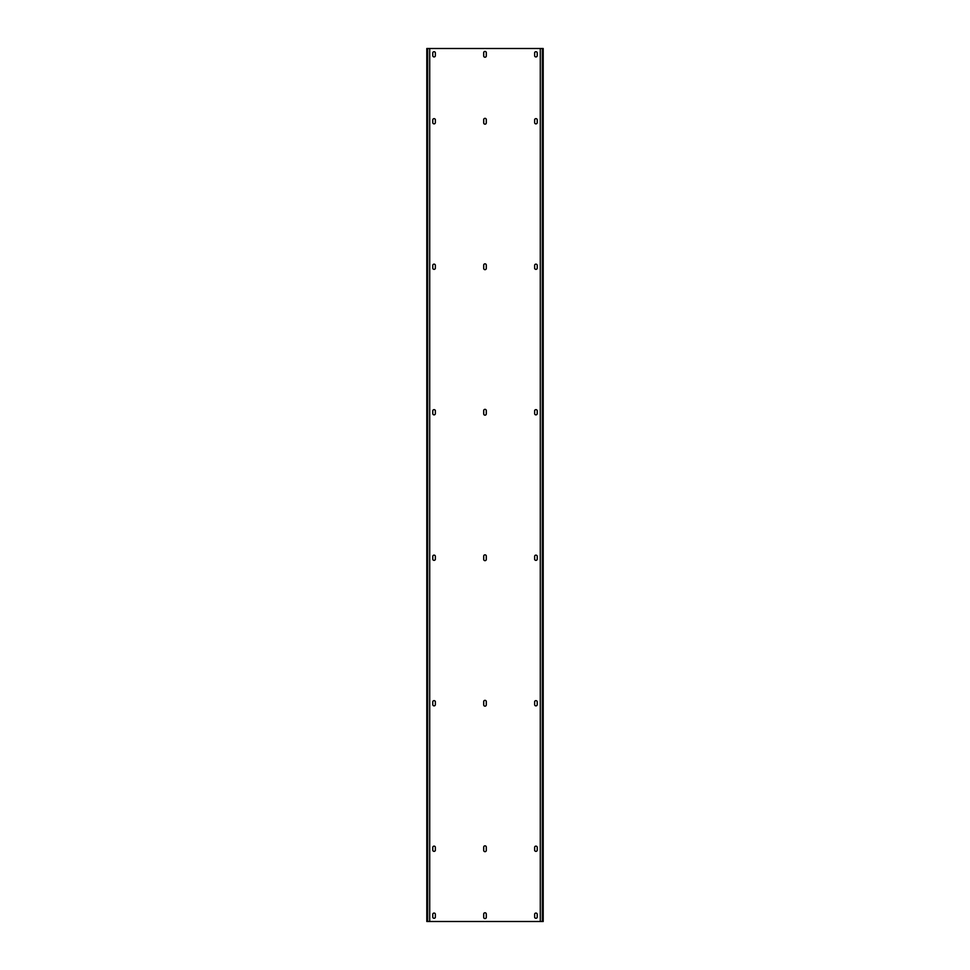 <?xml version="1.0" encoding="UTF-8"?>
<svg xmlns="http://www.w3.org/2000/svg" width="970" height="970" viewBox="0 0 970 970"><rect width="100%" height="100%" fill="white"/><g stroke="black" fill="none" stroke-linecap="round" stroke-linejoin="round"><path stroke-width="1.45" d="M542.327 48.5L540.29 48.5L540.29 921.5L543.2 921.5L543.2 48.5L542.327 48.5L542.327 921.5M540.29 48.5L429.71 48.5L429.71 921.5L540.29 921.5M483.69 917.28L483.69 914.079A1.309 1.309 0 0 1 485 912.77A1.309 1.309 0 0 1 486.309 914.079L486.309 917.28A1.309 1.309 0 0 1 485 918.59A1.309 1.309 0 0 1 483.69 917.28M483.69 850.351L483.69 847.149A1.309 1.309 0 0 1 485 845.84A1.309 1.309 0 0 1 486.309 847.149L486.309 850.351A1.309 1.309 0 0 1 485 851.66A1.309 1.309 0 0 1 483.69 850.351M483.69 704.851L483.69 701.649A1.309 1.309 0 0 1 485 700.34A1.309 1.309 0 0 1 486.309 701.649L486.309 704.851A1.309 1.309 0 0 1 485 706.16A1.309 1.309 0 0 1 483.69 704.851M483.69 559.35L483.69 556.149A1.309 1.309 0 0 1 485 554.84A1.309 1.309 0 0 1 486.309 556.149L486.309 559.35A1.309 1.309 0 0 1 485 560.66A1.309 1.309 0 0 1 483.69 559.35M483.69 413.85L483.69 410.649A1.309 1.309 0 0 1 485 409.34A1.309 1.309 0 0 1 486.309 410.649L486.309 413.85A1.309 1.309 0 0 1 485 415.16A1.309 1.309 0 0 1 483.69 413.85M483.69 268.35L483.69 265.149A1.309 1.309 0 0 1 485 263.84A1.309 1.309 0 0 1 486.309 265.149L486.309 268.35A1.309 1.309 0 0 1 485 269.66A1.309 1.309 0 0 1 483.69 268.35M483.69 122.85L483.69 119.65A1.309 1.309 0 0 1 485 118.34A1.309 1.309 0 0 1 486.309 119.65L486.309 122.85A1.309 1.309 0 0 1 485 124.16A1.309 1.309 0 0 1 483.69 122.85M483.69 55.92L483.69 52.719A1.309 1.309 0 0 1 485 51.41A1.309 1.309 0 0 1 486.309 52.719L486.309 55.92A1.309 1.309 0 0 1 485 57.23A1.309 1.309 0 0 1 483.69 55.92M534.615 916.989A1.309 1.309 0 0 0 535.925 918.299A1.309 1.309 0 0 0 537.234 916.989L537.234 914.37A1.309 1.309 0 0 0 535.925 913.061A1.309 1.309 0 0 0 534.615 914.37L534.615 916.989M432.765 916.989L432.765 914.37A1.309 1.309 0 0 1 434.075 913.061A1.309 1.309 0 0 1 435.384 914.37L435.384 916.989A1.309 1.309 0 0 1 434.075 918.299A1.309 1.309 0 0 1 432.765 916.989M534.615 850.059A1.309 1.309 0 0 0 535.925 851.369A1.309 1.309 0 0 0 537.234 850.059L537.234 847.44A1.309 1.309 0 0 0 535.925 846.131A1.309 1.309 0 0 0 534.615 847.44L534.615 850.059M432.765 850.059L432.765 847.44A1.309 1.309 0 0 1 434.075 846.131A1.309 1.309 0 0 1 435.384 847.44L435.384 850.059A1.309 1.309 0 0 1 434.075 851.369A1.309 1.309 0 0 1 432.765 850.059M534.615 704.559A1.309 1.309 0 0 0 535.925 705.869A1.309 1.309 0 0 0 537.234 704.559L537.234 701.94A1.309 1.309 0 0 0 535.925 700.631A1.309 1.309 0 0 0 534.615 701.94L534.615 704.559M432.765 704.559L432.765 701.94A1.309 1.309 0 0 1 434.075 700.631A1.309 1.309 0 0 1 435.384 701.94L435.384 704.559A1.309 1.309 0 0 1 434.075 705.869A1.309 1.309 0 0 1 432.765 704.559M534.615 559.059A1.309 1.309 0 0 0 535.925 560.369A1.309 1.309 0 0 0 537.234 559.059L537.234 556.44A1.309 1.309 0 0 0 535.925 555.131A1.309 1.309 0 0 0 534.615 556.44L534.615 559.059M432.765 559.059L432.765 556.44A1.309 1.309 0 0 1 434.075 555.131A1.309 1.309 0 0 1 435.384 556.44L435.384 559.059A1.309 1.309 0 0 1 434.075 560.369A1.309 1.309 0 0 1 432.765 559.059M534.615 413.559A1.309 1.309 0 0 0 535.925 414.869A1.309 1.309 0 0 0 537.234 413.559L537.234 410.94A1.309 1.309 0 0 0 535.925 409.631A1.309 1.309 0 0 0 534.615 410.94L534.615 413.559M432.765 413.559L432.765 410.94A1.309 1.309 0 0 1 434.075 409.631A1.309 1.309 0 0 1 435.384 410.94L435.384 413.559A1.309 1.309 0 0 1 434.075 414.869A1.309 1.309 0 0 1 432.765 413.559M534.615 268.06A1.309 1.309 0 0 0 535.925 269.369A1.309 1.309 0 0 0 537.234 268.06L537.234 265.44A1.309 1.309 0 0 0 535.925 264.131A1.309 1.309 0 0 0 534.615 265.44L534.615 268.06M432.765 268.06L432.765 265.44A1.309 1.309 0 0 1 434.075 264.131A1.309 1.309 0 0 1 435.384 265.44L435.384 268.06A1.309 1.309 0 0 1 434.075 269.369A1.309 1.309 0 0 1 432.765 268.06M534.615 122.559A1.309 1.309 0 0 0 535.925 123.869A1.309 1.309 0 0 0 537.234 122.559L537.234 119.941A1.309 1.309 0 0 0 535.925 118.631A1.309 1.309 0 0 0 534.615 119.941L534.615 122.559M432.765 122.559L432.765 119.941A1.309 1.309 0 0 1 434.075 118.631A1.309 1.309 0 0 1 435.384 119.941L435.384 122.559A1.309 1.309 0 0 1 434.075 123.869A1.309 1.309 0 0 1 432.765 122.559M534.615 55.63A1.309 1.309 0 0 0 535.925 56.939A1.309 1.309 0 0 0 537.234 55.63L537.234 53.01A1.309 1.309 0 0 0 535.925 51.701A1.309 1.309 0 0 0 534.615 53.01L534.615 55.63M432.765 55.63L432.765 53.01A1.309 1.309 0 0 1 434.075 51.701A1.309 1.309 0 0 1 435.384 53.01L435.384 55.63A1.309 1.309 0 0 1 434.075 56.939A1.309 1.309 0 0 1 432.765 55.63M429.71 48.5L426.8 48.5L426.8 921.5L429.71 921.5M427.673 48.5L427.673 921.5"/></g></svg>
